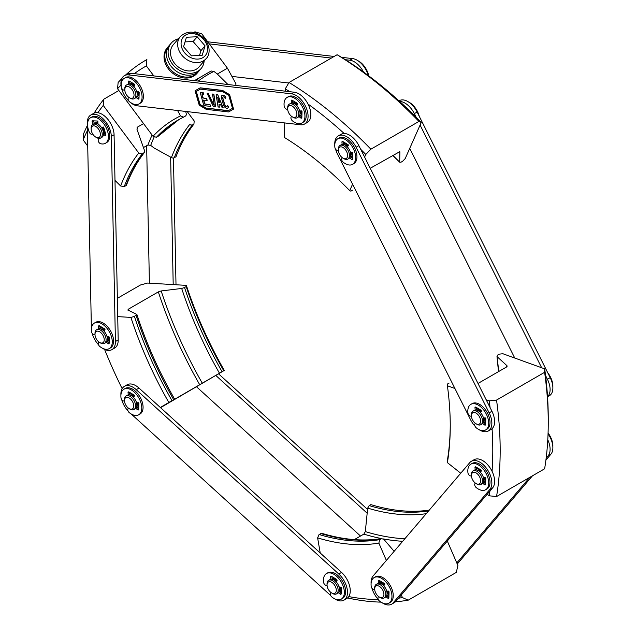<?xml version="1.0" encoding="UTF-8"?>
<svg xmlns="http://www.w3.org/2000/svg" width="636" height="636" viewBox="0 0 636 636"><rect width="100%" height="100%" fill="white"/><g stroke="black" fill="none" stroke-linecap="round" stroke-linejoin="round"><path stroke-width="0.95" d="M450.248 424.776A274.577 158.531 -120 0 1 447.434 460.13L447.402 462.642A277.193 160.041 -120 0 0 450.248 425.85A277.193 160.041 -120 0 0 447.402 385.774L447.434 384.049L449.119 383.079M447.402 462.642L460.734 473.224M487.216 494.22L489.211 495.802A337.342 194.767 -120 0 0 489.959 491.008M492.065 471.316A337.342 194.767 -120 0 0 492.065 428.672M490.086 407.581A337.342 194.767 -120 0 0 489.211 400.887L486.182 399.79M454.915 388.493L447.402 385.774M507.043 366.487A299.007 172.634 -120 0 0 506.924 365.644L496.986 356.565L497.527 355.127L499.204 354.157L502.877 353.743L544.686 368.856L544.623 372.306A342.573 197.788 60 0 1 548.248 422.646A342.573 197.788 60 0 1 544.623 468.796L496.541 496.557A342.573 197.788 -120 0 0 496.541 400.068L489.211 400.887M544.623 372.306L496.541 400.068M544.686 368.856A337.342 194.767 60 0 1 548.248 418.377L548.248 422.646M507.146 366.05L506.924 365.644L506.383 367.083L478.002 383.46M498.68 371.527A276.302 159.525 60 0 0 496.986 356.565L498.497 371.631M489.211 495.802L496.541 496.557M352.535 190.188L350.857 191.158L349.705 190.657A277.193 160.041 -120 0 0 284.499 137.519L284.729 122.931M349.705 190.657L352.575 184.194M364.611 157.1L365.787 154.469A337.342 194.767 -120 0 0 360.699 149.293M344.187 133.512A337.342 194.767 -120 0 0 308.015 104.034M289.849 91.711A337.342 194.767 -120 0 0 285.27 88.857L285.23 91.179M418.957 121.428L421.255 122.446A337.342 194.767 60 0 0 340.745 56.835L337.112 54.736A342.573 197.788 60 0 1 418.957 121.428L370.883 149.19A342.573 197.788 -120 0 0 289.038 82.489L285.27 88.857M337.112 54.736L289.038 82.489M421.255 122.446L405.18 158.626L402.628 161.266L400.95 162.236L399.67 162.204L399.893 151.917A299.007 172.634 -120 0 0 399.551 151.567M399.805 151.662L370.216 168.286M392.651 155.335L399.67 162.204A276.302 159.525 60 0 0 392.762 155.271M365.787 154.469L370.883 149.19M319.073 534.502L317.618 537.881A277.193 160.041 -120 0 0 378.857 543.088L379.684 539.654L381.934 538.477C363.482 541.562 343.48 539.853 321.927 533.35L319.073 534.502A274.577 158.531 -120 0 0 379.684 539.654M317.618 537.881L320.234 553.002M348.767 596.592A337.342 194.767 -120 0 0 378.309 599.525M398.557 598.19A337.342 194.767 -120 0 0 402.445 597.578L401.308 594.962M386.362 560.435L378.857 543.088M347.582 597.951A342.573 197.788 -120 0 0 380.972 602.125M395.481 601.751A342.573 197.788 -120 0 0 408.193 600.177L402.445 597.578M447.299 541.029L457.92 565.547L456.274 572.424L408.193 600.177M429.284 510.104A274.577 158.531 60 0 1 370.844 504.61L369.158 505.58L367.688 508.108L365.318 531.593A299.007 172.634 -120 0 0 404.846 538.764M365.318 531.593L363.848 534.121L354.339 539.606M320.751 533.524A274.577 158.531 60 0 0 381.362 538.684L383.778 539.233L394.137 551.317M127.764 309.971L136.74 314.399L134.435 316.442L130.897 317.404A277.193 160.041 -120 0 0 168.826 402.477L174.542 399.17L169.979 401.968A300.733 173.628 -120 0 0 169.979 401.968L222.067 371.718A274.577 158.531 60 0 1 184.527 287.52L181.681 288.458L161.178 290.954A299.007 172.634 -120 0 0 202.335 383.27M130.897 317.404L117.724 316.617M104.574 349.403A337.342 194.767 -120 0 0 122.152 388.668M160.344 407.485L168.826 402.477M222.067 371.718L224.301 370.446A277.193 160.041 60 0 1 186.372 285.381L147.56 283.06L140.484 284.992L117.358 298.348M224.301 370.446L160.55 407.676M223.753 370.748A274.577 158.531 60 0 1 186.205 286.55L184.527 287.52M161.178 290.954L158.332 291.892L128.559 309.08A300.733 173.628 -120 0 0 129.092 310.71M134.435 316.442A274.577 158.531 -120 0 0 171.974 400.64M127.931 310.145L128.559 309.08M186.372 285.381L186.205 286.55M379.748 582.433A7.847 4.532 60 0 1 384.772 584.349M388.477 591.075A7.847 4.532 60 0 1 387.34 596.043A7.847 4.532 60 0 0 388.381 591.106M476.499 468.986A7.847 4.532 60 0 1 481.516 470.894M485.22 477.62A7.847 4.532 60 0 1 484.091 482.597M371.098 583.498A16.997 9.81 60 0 1 373.054 576.041L469.805 462.595A16.997 9.81 60 0 1 471.332 461.307A16.997 9.81 60 0 1 487.43 469.662A16.997 9.81 60 0 1 489.863 489.466L393.12 602.912A16.997 9.81 60 0 1 391.585 604.2A16.997 9.81 60 0 1 382.276 602.856M378.253 599.39A16.997 9.81 60 0 1 371.869 587.998M391.585 604.2L394.36 602.602A16.997 9.81 -120 0 0 395.894 601.314L492.638 487.86A16.997 9.81 -120 0 0 490.205 468.056A16.997 9.81 -120 0 0 474.106 459.709L471.332 461.307M488.337 430.962L491.103 429.364A16.997 9.81 -120 0 0 491.93 411.261L358.879 145.652A16.997 9.81 -120 0 0 341.055 134.307L338.28 135.905A16.997 9.81 60 0 1 356.104 147.25L489.156 412.867A16.997 9.81 60 0 1 488.337 430.962A16.997 9.81 60 0 1 479.019 429.618M474.997 426.152A16.997 9.81 60 0 1 470.513 419.617L337.454 154.007A16.997 9.81 60 0 1 335.562 149.142M334.79 144.642A16.997 9.81 60 0 1 338.28 135.905M343.44 143.585A7.847 4.532 60 0 1 348.464 145.493M352.169 152.219A7.847 4.532 60 0 1 351.032 157.195M476.499 409.202A7.847 4.532 60 0 1 481.516 411.11M485.22 417.836A7.847 4.532 60 0 1 484.091 422.813M343.957 600.153L346.731 598.548A16.997 9.81 -120 0 0 341.564 572.416L139.006 388.063A16.997 9.81 -120 0 0 127.176 384.764L124.41 386.362A16.997 9.81 60 0 1 136.231 389.669L338.789 574.014A16.997 9.81 60 0 1 343.957 600.153A16.997 9.81 60 0 1 334.647 598.81M330.72 595.566L131.207 413.98M128.067 410.991A16.997 9.81 60 0 1 121.691 399.599M120.912 395.099A16.997 9.81 60 0 1 124.41 386.362M129.569 394.042A7.847 4.532 60 0 1 134.586 395.95M138.29 402.675A7.847 4.532 60 0 1 137.161 407.652M336.372 582.043A3.832 2.21 60 0 1 337.088 580.35A7.847 4.532 60 0 0 333.574 578.386A7.847 4.532 60 0 0 332.127 578.418A7.847 4.532 60 0 1 337.144 580.302M340.848 587.028A7.847 4.532 60 0 1 339.711 591.997A7.847 4.532 60 0 0 340.753 587.06M193.837 32.444L193.94 32.388A342.573 197.788 60 0 1 194.974 31.8L201.827 33.891L227.434 68.211L235.988 83.857L235.71 85.431M153.809 75.922L146.352 65.921L146.892 59.553A342.573 197.788 -120 0 0 145.859 60.142A342.573 197.788 -120 0 0 125.713 74.905M121.858 78.586A342.573 197.788 -120 0 0 118.145 82.449L117.533 88.714L153.03 136.287L156.424 137.289L158.102 136.319L178.859 119.608M146.892 59.553L145.859 60.142M193.845 32.444L194.974 31.8M146.352 65.921A337.342 194.767 -120 0 0 134.307 73.657M120.999 85.105A337.342 194.767 -120 0 0 117.533 88.714M185.736 111.443L186.213 113.629A2.616 2.131 64 0 1 185.299 116.142L183.621 117.111L180.513 115.887A277.193 160.041 -120 0 0 153.03 136.287M180.513 115.887L177.563 110.489M183.621 117.111A274.577 158.531 -120 0 0 178.008 120.093A274.577 158.531 -120 0 0 156.424 137.289M194.433 80.637L211.216 70.946M227.95 84.524L217.337 74.038L213.903 71.399A299.007 172.634 -120 0 0 198.201 81.074M211.12 71.001L213.903 71.399M217.337 74.038L227.434 68.211M301.456 110.895A7.847 4.532 60 0 1 300.319 115.871A7.847 4.532 60 0 0 301.361 110.926M296.972 105.91A3.832 2.21 60 0 1 297.696 104.225A7.847 4.532 60 0 0 294.182 102.261A7.847 4.532 60 0 0 292.735 102.285A7.847 4.532 60 0 1 297.751 104.169M138.306 91.878A7.847 4.532 60 0 1 137.416 96.728M129.887 83.252A7.847 4.532 60 0 1 134.657 85.272M129.243 101.442A16.997 9.81 60 0 1 124.433 75.644A16.997 9.81 60 0 1 128.472 74.905L291.606 93.842A16.997 9.81 60 0 1 306.099 107.46A16.997 9.81 60 0 1 304.565 124.02A16.997 9.81 60 0 1 300.526 124.767L137.392 105.83A16.997 9.81 60 0 1 129.521 101.704M304.565 124.02L307.339 122.422A16.997 9.81 -120 0 0 308.873 105.854A16.997 9.81 -120 0 0 294.381 92.236L131.247 73.299A16.997 9.81 -120 0 0 127.208 74.046L124.433 75.644M142.138 154.007L138.743 153.006A277.193 160.041 -120 0 0 120.633 185.974L124.227 186.626L125.912 185.656A274.577 158.531 60 0 1 143.823 153.037L142.138 154.007A274.577 158.531 -120 0 0 124.227 186.626M138.743 153.006L103.247 105.433A337.342 194.767 -120 0 0 97.872 112.723M87.418 130.571A337.342 194.767 -120 0 0 83.141 139.904L87.728 146.057M114.989 180.393L120.633 185.974M118.868 90.503L103.859 99.168A342.573 197.788 -120 0 0 94.136 113.144M87.315 125.594A342.573 197.788 -120 0 0 83.682 133.544L83.141 139.904M187.23 111.61L194.219 120.983L193.916 124.115L192.231 125.093L189.48 124.736A276.302 159.525 60 0 0 171.434 157.577L154.135 148.021L150.7 145.382L147.918 144.984L143.442 147.568M193.916 124.115A274.577 158.531 60 0 0 176.005 156.734L174.32 157.712A2.616 1.932 -159.4 0 1 171.434 157.577M143.561 123.599L137.71 126.969A300.733 173.628 -120 0 0 136.939 127.963M137.225 127.399L137.71 126.969L136.986 129.339L144.547 150.676L143.823 153.037L144.308 152.608M144.316 152.608C137.13 161.838 131.231 172.595 126.612 184.853A2.616 1.932 -159.4 0 1 125.912 185.656M103.247 105.433L103.859 99.168M100.067 327.874A7.847 4.532 60 0 1 105.091 329.79M108.796 336.516A7.847 4.532 60 0 1 107.659 341.484A7.847 4.532 60 0 0 108.7 336.547M94.772 123.424A7.847 4.532 60 0 1 95.36 122.963A7.847 4.532 60 0 1 97.865 122.74M103.072 127.264A7.847 4.532 60 0 1 104.733 134.109M91.417 328.931A16.997 9.81 60 0 1 91.385 328.303L87.267 123.138A16.997 9.81 60 0 1 90.789 115.037A16.997 9.81 60 0 1 103.755 119.449A16.997 9.81 60 0 1 111.3 136.366L115.418 341.532A16.997 9.81 60 0 1 111.904 349.641A16.997 9.81 60 0 1 102.595 348.297M98.564 344.831A16.997 9.81 60 0 1 92.188 333.439M111.904 349.641L114.679 348.035A16.997 9.81 -120 0 0 118.193 339.926L114.075 134.76A16.997 9.81 -120 0 0 106.53 117.851A16.997 9.81 -120 0 0 93.564 113.431L90.789 115.037M95.774 137.122L96.696 137.654A7.847 4.532 -120 0 0 100.615 138.044A7.847 4.532 -120 0 0 101.871 131.938A7.847 4.532 -120 0 0 96.982 125.014A7.847 4.532 -120 0 0 92.777 124.457A7.847 4.532 -120 0 0 91.147 128.043L91.147 129.116A6.535 3.776 -120 0 0 95.774 137.122A6.535 3.776 -120 0 0 100.393 134.586A6.535 3.776 -120 0 0 96.012 126.588A6.535 3.776 -120 0 0 91.147 129.116M100.615 138.044L101.911 137.297A7.847 4.532 -120 0 0 103.167 131.191A7.847 4.532 -120 0 0 98.278 124.266A7.847 4.532 -120 0 0 94.064 123.71L92.777 124.457M97.992 123.734A6.535 3.776 -120 0 0 97.165 123.686M103.819 133.973A6.535 3.776 -120 0 0 102.603 127.534M95.456 122.907A7.847 4.532 -120 0 0 94.875 123.4M129.418 97.729L130.348 98.27A7.847 4.532 -120 0 0 134.268 98.652A7.847 4.532 -120 0 0 135.524 92.554A7.847 4.532 -120 0 0 130.634 85.629A7.847 4.532 -120 0 0 126.421 85.065A7.847 4.532 -120 0 0 124.799 88.658L124.799 89.724A6.535 3.776 -120 0 0 129.418 97.729A6.535 3.776 -120 0 0 134.045 95.201A6.535 3.776 -120 0 0 129.665 87.204A6.535 3.776 -120 0 0 124.799 89.724M134.268 98.652L135.563 97.904A7.847 4.532 -120 0 0 136.82 91.807A7.847 4.532 -120 0 0 131.93 84.882A7.847 4.532 -120 0 0 127.717 84.318L126.421 85.065M134.315 85.788A6.535 3.776 -120 0 0 133.361 85.065A6.535 3.776 -120 0 0 130.809 84.302M137.122 95.233A6.535 3.776 -120 0 0 137.654 91.862M170.639 157.14L173.199 284.594M149.404 283.171L146.646 145.716M176.005 284.761L173.461 157.99M367.552 509.428L218.561 373.833M215.819 375.455L367.171 513.212M360.517 536.037L196.564 386.823M547.779 439.802A16.997 9.81 60 0 1 548.113 455.837L546.157 458.127M529.724 477.398L456.783 562.932M457.26 564.029L532.499 475.792M545.911 460.067L550.887 454.231A16.997 9.81 -120 0 0 548.057 433.839M547.54 396.777L549.353 395.735A16.997 9.81 -120 0 0 550.18 377.633L417.121 112.023A16.997 9.81 -120 0 0 399.305 100.679L398.979 100.862M399.662 101.482A16.997 9.81 60 0 1 414.346 113.621L416.175 117.27M420.086 125.077L541.657 367.767M545.561 375.55L547.405 379.239A16.997 9.81 60 0 1 547.532 396.641M514.755 358.044L409.735 148.379M345.324 59.689L349.856 60.213A16.997 9.81 60 0 1 363.49 72.003M209.284 43.892L331.348 58.059M288.728 83.006L231.917 76.407M368.3 75.541A16.997 9.81 -120 0 0 352.63 58.607L341.54 57.319M334.123 56.461L207.718 41.785M293.665 103.398A6.535 3.776 60 0 1 294.476 103.437A6.535 3.776 60 0 1 297.163 104.884M300.51 110.958A6.535 3.776 60 0 1 299.977 114.329M290.779 105.576A6.535 3.776 60 0 1 296.837 113.248A6.535 3.776 60 0 1 292.274 116.825A6.535 3.776 60 0 1 287.655 108.82A6.535 3.776 60 0 1 290.779 105.576M287.655 108.82L287.655 107.754A7.847 4.532 60 0 1 289.277 104.161A7.847 4.532 60 0 1 291.407 103.859A7.847 4.532 60 0 1 297.91 110.29A7.847 4.532 60 0 1 297.123 117.747A7.847 4.532 60 0 1 293.196 117.366L292.274 116.825M289.277 104.161L290.572 103.414A7.847 4.532 60 0 1 292.703 103.111A7.847 4.532 60 0 1 299.206 109.543A7.847 4.532 60 0 1 298.419 117L297.123 117.747M344.378 144.722A6.535 3.776 60 0 1 345.189 144.769A6.535 3.776 60 0 1 347.884 146.216M351.223 152.282A6.535 3.776 60 0 1 350.69 155.661M343.448 143.609A7.847 4.532 60 0 1 344.895 143.585A7.847 4.532 60 0 1 348.385 145.565M352.074 152.258A7.847 4.532 60 0 1 351.016 157.179M341.492 146.9A6.535 3.776 60 0 1 347.55 154.572A6.535 3.776 60 0 1 342.987 158.157A6.535 3.776 60 0 1 338.368 150.144A6.535 3.776 60 0 1 341.492 146.9M338.368 150.144L338.368 149.078A7.847 4.532 60 0 1 339.99 145.485A7.847 4.532 60 0 1 342.12 145.183A7.847 4.532 60 0 1 348.623 151.614A7.847 4.532 60 0 1 347.836 159.079A7.847 4.532 60 0 1 343.917 158.69L342.987 158.157M339.99 145.485L341.286 144.738A7.847 4.532 60 0 1 343.416 144.436A7.847 4.532 60 0 1 349.919 150.867A7.847 4.532 60 0 1 349.132 158.332L347.836 159.079M477.437 410.339A6.535 3.776 60 0 1 478.248 410.379A6.535 3.776 60 0 1 480.935 411.826M484.282 417.9A6.535 3.776 60 0 1 483.75 421.271M476.499 409.226A7.847 4.532 60 0 1 477.946 409.202A7.847 4.532 60 0 1 481.444 411.182L481.198 410.292L475.911 407.175A1.304 0.755 -120 0 0 475.243 407.104A1.304 0.755 -120 0 0 474.981 407.843L475.211 410.037M485.125 417.868A7.847 4.532 60 0 1 484.076 422.797M474.551 412.518A6.535 3.776 60 0 1 480.601 420.189A6.535 3.776 60 0 1 476.046 423.767A6.535 3.776 60 0 1 471.419 415.761A6.535 3.776 60 0 1 474.551 412.518M471.419 415.761L471.419 414.696A7.847 4.532 60 0 1 473.049 411.102A7.847 4.532 60 0 1 475.172 410.8A7.847 4.532 60 0 1 481.675 417.224A7.847 4.532 60 0 1 480.888 424.689A7.847 4.532 60 0 1 476.968 424.299L476.046 423.767M473.049 411.102L474.337 410.355A7.847 4.532 60 0 1 476.467 410.053A7.847 4.532 60 0 1 482.97 416.477A7.847 4.532 60 0 1 482.183 423.942L480.888 424.689M477.437 470.123A6.535 3.776 60 0 1 478.248 470.171A6.535 3.776 60 0 1 480.935 471.61M484.282 477.684A6.535 3.776 60 0 1 483.75 481.055M476.499 469.01A7.847 4.532 60 0 1 477.946 468.986A7.847 4.532 60 0 1 481.444 470.966L481.198 470.076L475.911 466.959A1.304 0.755 -120 0 0 475.243 466.888A1.304 0.755 -120 0 0 474.981 467.627L475.211 469.821M485.125 477.652A7.847 4.532 60 0 1 484.076 482.581M474.551 472.302A6.535 3.776 60 0 1 480.601 479.973A6.535 3.776 60 0 1 476.046 483.551A6.535 3.776 60 0 1 471.419 475.545A6.535 3.776 60 0 1 474.551 472.302M471.419 475.545L471.419 474.48A7.847 4.532 60 0 1 473.049 470.886A7.847 4.532 60 0 1 475.172 470.584A7.847 4.532 60 0 1 481.675 477.016A7.847 4.532 60 0 1 480.888 484.473A7.847 4.532 60 0 1 476.968 484.091L476.046 483.551M473.049 470.886L474.337 470.139A7.847 4.532 60 0 1 476.467 469.837A7.847 4.532 60 0 1 482.97 476.269A7.847 4.532 60 0 1 482.183 483.726L480.888 484.473M380.686 583.578A6.535 3.776 60 0 1 381.497 583.617A6.535 3.776 60 0 1 384.192 585.064M387.531 591.138A6.535 3.776 60 0 1 386.998 594.509M379.756 582.465A7.847 4.532 60 0 1 381.203 582.433A7.847 4.532 60 0 1 384.693 584.42L384.446 583.53L379.159 580.406A1.304 0.755 -120 0 0 378.5 580.334A1.304 0.755 -120 0 0 378.237 581.081L378.468 583.276M377.8 585.756A6.535 3.776 60 0 1 383.858 593.428A6.535 3.776 60 0 1 379.295 597.005A6.535 3.776 60 0 1 374.676 589A6.535 3.776 60 0 1 377.8 585.756M374.676 589L374.676 587.934A7.847 4.532 60 0 1 376.297 584.341A7.847 4.532 60 0 1 378.428 584.039A7.847 4.532 60 0 1 384.931 590.462A7.847 4.532 60 0 1 384.144 597.927A7.847 4.532 60 0 1 380.225 597.538L379.295 597.005M376.297 584.341L377.593 583.594A7.847 4.532 60 0 1 379.724 583.292A7.847 4.532 60 0 1 386.227 589.715A7.847 4.532 60 0 1 385.44 597.18L384.144 597.927M333.057 579.523A6.535 3.776 60 0 1 333.876 579.571A6.535 3.776 60 0 1 336.563 581.018M339.902 587.092A6.535 3.776 60 0 1 339.378 590.462M330.171 581.709A6.535 3.776 60 0 1 336.229 589.381A6.535 3.776 60 0 1 331.666 592.959A6.535 3.776 60 0 1 327.047 584.953A6.535 3.776 60 0 1 330.171 581.709M327.047 584.953L327.047 583.88A7.847 4.532 60 0 1 328.669 580.294A7.847 4.532 60 0 1 330.8 579.992A7.847 4.532 60 0 1 337.303 586.416A7.847 4.532 60 0 1 336.516 593.881A7.847 4.532 60 0 1 332.596 593.491L331.666 592.959M328.669 580.294L329.965 579.547A7.847 4.532 60 0 1 332.095 579.245A7.847 4.532 60 0 1 338.598 585.669A7.847 4.532 60 0 1 337.811 593.134L336.516 593.881M130.507 395.179A6.535 3.776 60 0 1 131.318 395.218A6.535 3.776 60 0 1 134.005 396.665M137.352 402.739A6.535 3.776 60 0 1 136.82 406.11M129.569 394.066A7.847 4.532 60 0 1 131.016 394.042A7.847 4.532 60 0 1 134.514 396.021M138.195 402.707A7.847 4.532 60 0 1 137.145 407.636M127.621 397.357A6.535 3.776 60 0 1 133.671 405.029A6.535 3.776 60 0 1 129.116 408.606A6.535 3.776 60 0 1 124.489 400.601A6.535 3.776 60 0 1 127.621 397.357M124.489 400.601L124.489 399.535A7.847 4.532 60 0 1 126.119 395.942A7.847 4.532 60 0 1 128.241 395.64A7.847 4.532 60 0 1 134.745 402.071A7.847 4.532 60 0 1 133.958 409.528A7.847 4.532 60 0 1 130.038 409.139L129.116 408.606M126.119 395.942L127.407 395.195A7.847 4.532 60 0 1 129.537 394.892A7.847 4.532 60 0 1 136.04 401.324A7.847 4.532 60 0 1 135.253 408.781L133.958 409.528M101.005 329.011A6.535 3.776 60 0 1 101.816 329.058A6.535 3.776 60 0 1 104.503 330.505M107.85 336.571A6.535 3.776 60 0 1 107.317 339.95M100.075 327.906A7.847 4.532 60 0 1 101.522 327.874A7.847 4.532 60 0 1 105.012 329.853L104.765 328.971L99.478 325.847A1.304 0.755 -120 0 0 98.819 325.775A1.304 0.755 -120 0 0 98.548 326.514L98.787 328.717M98.119 331.189A6.535 3.776 60 0 1 104.177 338.869A6.535 3.776 60 0 1 99.614 342.446A6.535 3.776 60 0 1 94.995 334.441A6.535 3.776 60 0 1 98.119 331.189M94.995 334.441L94.995 333.367A7.847 4.532 60 0 1 96.616 329.782A7.847 4.532 60 0 1 98.747 329.48A7.847 4.532 60 0 1 105.25 335.903A7.847 4.532 60 0 1 104.463 343.368A7.847 4.532 60 0 1 100.536 342.979L99.614 342.446M96.616 329.782L97.912 329.035A7.847 4.532 60 0 1 100.043 328.733A7.847 4.532 60 0 1 106.538 335.156A7.847 4.532 60 0 1 105.759 342.621L104.463 343.368M552.843 446.782A14.771 8.53 -120 0 0 548.081 433.013M552.843 386.998A14.771 8.53 -120 0 0 547.763 372.815M338.376 150.47L337.597 150.509A2.616 1.51 60 0 1 334.878 147.393A14.771 8.53 60 0 1 337.819 138.743A14.771 8.53 60 0 1 352.598 147.274A14.771 8.53 60 0 1 352.598 164.334A14.771 8.53 60 0 1 343.122 162.156A2.616 1.51 60 0 1 341.922 158.245L342.327 157.72M352.598 164.334L353.886 163.587A14.771 8.53 -120 0 0 353.886 146.526A14.771 8.53 -120 0 0 339.115 137.996L337.819 138.743M352.567 158.396L350.428 156.718M343.535 144.459A1.304 0.755 -120 0 0 343.527 144.372L343.257 141.796M349.689 157.903L351.462 159.294A1.304 0.755 -120 0 0 352.28 159.469A1.304 0.755 -120 0 0 352.551 158.913L352.749 152.926L352.137 152.235A3.832 2.21 60 0 1 350.285 151.885M347.685 147.234A3.832 2.21 60 0 1 348.409 145.549L348.138 144.682L342.852 141.558A1.304 0.755 -120 0 0 342.192 141.486A1.304 0.755 -120 0 0 341.93 142.226L342.16 144.42M368.753 75.875A14.771 8.53 -120 0 0 357.901 60.698M105.377 143.299L106.673 142.551A14.771 8.53 -120 0 0 106.673 125.491A14.771 8.53 -120 0 0 91.894 116.96L90.606 117.708A14.771 8.53 60 0 1 105.377 126.238A14.771 8.53 60 0 1 105.377 143.299A14.771 8.53 60 0 1 100.48 143.656A2.616 1.51 60 0 1 98.198 140.023L98.373 138.322M92.586 133.806L92.355 134.045A2.616 1.51 60 0 1 92.164 134.188A2.616 1.51 60 0 1 89.326 132.232A14.771 8.53 60 0 1 90.606 117.708M98.119 124.171A3.832 2.21 60 0 1 97.992 121.842L97.483 121.031L92.673 120.8A1.304 0.755 -120 0 0 92.411 120.856A1.304 0.755 -120 0 0 92.284 122.12L93.166 124.227M103.437 134.856L105.179 135.317A1.304 0.755 -120 0 0 105.592 135.285A1.304 0.755 -120 0 0 105.791 134.22L103.716 127.407L103.04 127.009A3.832 2.21 60 0 1 102.491 127.598A3.832 2.21 60 0 1 101.633 127.764M94.478 123.511L93.579 121.373A1.304 0.755 60 0 1 93.436 120.832M105.83 134.403L104.185 133.965A1.304 0.755 -120 0 0 103.771 133.997L103.525 134.14M124.807 90.042L124.028 90.089A2.616 1.51 60 0 1 121.309 86.973A14.771 8.53 60 0 1 124.251 78.315A14.771 8.53 60 0 1 139.03 86.846A14.771 8.53 60 0 1 139.03 103.906A14.771 8.53 60 0 1 129.553 101.736A2.616 1.51 60 0 1 128.353 97.825L128.758 97.292M139.03 103.906L140.325 103.159A14.771 8.53 -120 0 0 140.325 86.099A14.771 8.53 -120 0 0 125.546 77.568L124.251 78.315M138.998 97.976L136.859 96.298M129.967 84.039A1.304 0.755 -120 0 0 129.959 83.944L129.688 81.368M136.12 97.475L137.893 98.874A1.304 0.755 -120 0 0 138.712 99.049A1.304 0.755 -120 0 0 138.982 98.493L139.181 92.506L138.576 91.807A3.832 2.21 60 0 1 136.716 91.465M134.117 86.814A3.832 2.21 60 0 1 134.84 85.129L134.57 84.254L129.283 81.138A1.304 0.755 -120 0 0 128.623 81.066A1.304 0.755 -120 0 0 128.361 81.806L128.591 84M287.663 109.138L286.884 109.185A2.616 1.51 60 0 1 284.165 106.069A14.771 8.53 60 0 1 287.106 97.411A14.771 8.53 60 0 1 301.885 105.942A14.771 8.53 60 0 1 301.885 123.002A14.771 8.53 60 0 1 292.409 120.832A2.616 1.51 60 0 1 291.209 116.921L291.614 116.388M301.885 123.002L303.173 122.255A14.771 8.53 -120 0 0 303.173 105.194A14.771 8.53 -120 0 0 288.402 96.664L287.106 97.411M301.854 117.072L299.715 115.394M292.822 103.135A1.304 0.755 -120 0 0 292.814 103.04L292.544 100.464M298.976 116.571L300.749 117.97A1.304 0.755 -120 0 0 301.567 118.145A1.304 0.755 -120 0 0 301.838 117.588L302.036 111.602L301.424 110.903A3.832 2.21 60 0 1 299.572 110.561M297.696 104.225L297.425 103.35L292.139 100.234A1.304 0.755 -120 0 0 291.479 100.162A1.304 0.755 -120 0 0 291.216 100.901L291.447 103.096M471.427 416.079L470.656 416.127A2.616 1.51 60 0 1 467.937 413.01A14.771 8.53 60 0 1 470.878 404.353A14.771 8.53 60 0 1 485.65 412.883A14.771 8.53 60 0 1 485.65 429.944A14.771 8.53 60 0 1 476.181 427.766A2.616 1.51 60 0 1 474.973 423.862L475.378 423.33M485.65 429.944L486.945 429.197A14.771 8.53 -120 0 0 486.945 412.136A14.771 8.53 -120 0 0 472.166 403.606L470.878 404.353M485.618 424.013L483.479 422.336M476.587 410.077A1.304 0.755 -120 0 0 476.579 409.982L476.308 407.406M482.74 423.512L484.513 424.912A1.304 0.755 -120 0 0 485.332 425.087A1.304 0.755 -120 0 0 485.602 424.522L485.801 418.544L485.196 417.844A3.832 2.21 60 0 1 483.336 417.502M480.744 412.851A3.832 2.21 60 0 1 481.46 411.166M471.427 475.871L470.656 475.911A2.616 1.51 60 0 1 467.937 472.794A14.771 8.53 60 0 1 470.878 464.137A14.771 8.53 60 0 1 485.65 472.667A14.771 8.53 60 0 1 485.65 489.728A14.771 8.53 60 0 1 476.181 487.558A2.616 1.51 60 0 1 474.973 483.646L475.378 483.122M485.65 489.728L486.945 488.981A14.771 8.53 -120 0 0 486.945 471.92A14.771 8.53 -120 0 0 472.166 463.39L470.878 464.137M485.618 483.797L483.479 482.12M476.587 469.861A1.304 0.755 -120 0 0 476.579 469.766L476.308 467.198M482.74 483.304L484.513 484.696A1.304 0.755 -120 0 0 485.332 484.87A1.304 0.755 -120 0 0 485.602 484.314L485.801 478.328L485.196 477.628A3.832 2.21 60 0 1 483.336 477.286M480.744 472.635A3.832 2.21 60 0 1 481.46 470.95M374.684 589.318L373.904 589.365A2.616 1.51 60 0 1 371.185 586.249A14.771 8.53 60 0 1 374.127 577.591A14.771 8.53 60 0 1 388.906 586.122A14.771 8.53 60 0 1 388.906 603.182A14.771 8.53 60 0 1 379.43 601.004A2.616 1.51 60 0 1 378.229 597.101L378.635 596.568M388.906 603.182L390.194 602.435A14.771 8.53 -120 0 0 390.194 585.374A14.771 8.53 -120 0 0 375.423 576.844L374.127 577.591M388.874 597.252L386.736 595.566M379.843 583.315A1.304 0.755 -120 0 0 379.835 583.22L379.565 580.644M385.996 596.751L387.769 598.142A1.304 0.755 -120 0 0 388.588 598.325A1.304 0.755 -120 0 0 388.858 597.76L389.057 591.774L388.445 591.082A3.832 2.21 60 0 1 386.593 590.741M383.993 586.09A3.832 2.21 60 0 1 384.716 584.405M327.055 585.271L326.284 585.319A2.616 1.51 60 0 1 323.557 582.194A14.771 8.53 60 0 1 326.499 573.545A14.771 8.53 60 0 1 341.278 582.075A14.771 8.53 60 0 1 341.278 599.136A14.771 8.53 60 0 1 331.809 596.958A2.616 1.51 60 0 1 330.601 593.046L331.006 592.521M341.278 599.136L342.573 598.389A14.771 8.53 -120 0 0 342.573 581.328A14.771 8.53 -120 0 0 327.794 572.798L326.499 573.545M341.246 593.197L339.107 591.52M332.215 579.269A1.304 0.755 -120 0 0 332.207 579.173L331.936 576.598M338.368 592.704L340.141 594.096A1.304 0.755 -120 0 0 340.96 594.27A1.304 0.755 -120 0 0 341.23 593.714L341.429 587.728L340.824 587.036A3.832 2.21 60 0 1 338.964 586.694M337.088 580.35L336.826 579.483L331.531 576.359A1.304 0.755 -120 0 0 330.871 576.288A1.304 0.755 -120 0 0 330.609 577.027L330.839 579.229M124.497 400.919L123.726 400.966A2.616 1.51 60 0 1 121.007 397.85A14.771 8.53 60 0 1 123.948 389.192A14.771 8.53 60 0 1 138.72 397.723A14.771 8.53 60 0 1 138.72 414.783A14.771 8.53 60 0 1 129.251 412.613A2.616 1.51 60 0 1 128.043 408.702L128.456 408.169M138.72 414.783L140.015 414.036A14.771 8.53 -120 0 0 140.015 396.975A14.771 8.53 -120 0 0 125.236 388.445L123.948 389.192M138.688 408.853L136.549 407.175M129.657 394.916A1.304 0.755 -120 0 0 129.649 394.821L129.378 392.245M135.81 408.352L137.583 409.751A1.304 0.755 -120 0 0 138.402 409.926A1.304 0.755 -120 0 0 138.672 409.369L138.871 403.383L138.266 402.683A3.832 2.21 60 0 1 136.414 402.342M133.814 397.691A3.832 2.21 60 0 1 134.53 396.005L134.268 395.131L128.981 392.015A1.304 0.755 -120 0 0 128.313 391.943A1.304 0.755 -120 0 0 128.051 392.682L128.281 394.877M95.002 334.759L94.223 334.806A2.616 1.51 60 0 1 91.504 331.682A14.771 8.53 60 0 1 94.446 323.032A14.771 8.53 60 0 1 109.217 331.563A14.771 8.53 60 0 1 109.217 348.623A14.771 8.53 60 0 1 99.749 346.445A2.616 1.51 60 0 1 98.548 342.534L98.954 342.009M109.217 348.623L110.513 347.876A14.771 8.53 -120 0 0 110.513 330.815A14.771 8.53 -120 0 0 95.742 322.285L94.446 323.032M109.193 342.685L107.055 341.007M100.162 328.756A1.304 0.755 -120 0 0 100.154 328.661L99.876 326.085M106.315 342.192L108.088 343.583A1.304 0.755 -120 0 0 108.899 343.758A1.304 0.755 -120 0 0 109.169 343.202L109.376 337.215L108.764 336.524A3.832 2.21 60 0 1 106.912 336.182M104.312 331.531A3.832 2.21 60 0 1 105.035 329.838M177.611 72.043A19.613 15.693 -139.5 0 1 169.613 45.021A19.613 15.693 40.5 0 0 177.611 72.043A19.613 15.693 40.5 0 0 199.442 70.501A19.613 15.693 -139.5 0 1 177.611 72.043M175.973 73.951A19.613 15.693 40.5 0 0 197.812 72.409A19.613 15.693 -139.5 0 1 175.973 73.951A19.613 15.693 -139.5 0 1 167.984 46.929A19.613 15.693 40.5 0 0 175.973 73.951M171.243 43.105L167.173 47.883A19.613 15.693 40.5 0 0 175.162 74.905A19.613 15.693 40.5 0 0 196.993 73.363L201.071 68.585A19.613 15.693 -139.5 0 1 179.241 70.135A19.613 15.693 -139.5 0 1 171.243 43.105A19.613 15.693 -139.5 0 1 178.319 38.86M204.164 60.937A19.613 15.693 -139.5 0 1 201.071 68.585M180.37 36.459L173.231 44.806A16.997 13.595 40.5 0 0 177.325 66.184A16.997 13.595 40.5 0 0 199.084 66.891L206.215 58.536C208.886 56.278 211.756 47.986 204.641 38.923C196.134 30.822 188.041 29.995 180.37 36.459A16.997 13.595 40.5 0 0 184.464 57.836A16.997 13.595 40.5 0 0 206.215 58.536M191.428 55.833L183.566 46.762L186.451 37.23L197.2 36.777L205.062 45.848L202.169 55.38L191.428 55.833M199.505 55.491L200.984 50.626L193.121 41.547L185.044 41.889M205.062 45.848L200.984 50.626M197.2 36.777L193.121 41.547M221.535 98.254A3.665 2.115 60 0 1 222.115 95.36A3.665 2.115 60 0 1 225.669 97.292L225.422 98.27L224.85 98.008A1.821 1.049 -120 0 0 223.021 96.942A1.821 1.049 -120 0 0 222.735 98.381L224.508 104.519A2.035 1.177 -120 0 0 226.861 106.435A2.035 1.177 -120 0 0 227.267 105.679L228.38 106.657A3.657 2.115 60 0 1 227.624 108.12A3.657 2.115 60 0 1 223.387 104.67L221.535 98.254M227.712 108.064A3.657 2.115 -120 0 0 227.807 108.017A3.657 2.115 -120 0 0 228.562 106.546L227.489 105.457M226.949 106.371A2.035 1.177 60 0 1 224.691 104.415L222.918 98.27A1.821 1.049 60 0 1 223.117 96.895M225.494 98.23L225.852 97.181A3.665 2.115 -120 0 0 222.298 95.249A3.665 2.115 -120 0 0 222.21 95.313M196.126 91.552L200.38 89.127L222.759 91.727L228.753 95.336L232.506 108.335L228.252 110.751L205.865 108.16L199.879 104.543L196.126 91.552M196.317 91.441L200.062 104.439L206.056 108.048L228.435 110.648L232.498 108.327M200.038 87.935L222.417 90.535L229.413 94.756L233.555 109.114L228.594 111.944L206.215 109.344L199.211 105.131L195.069 90.765L200.221 87.832L195.069 90.765M233.555 109.114L229.604 94.645L222.6 90.431L200.221 87.832M213.426 104.789L214.276 105.226L212.496 94.359L213.251 94.072L213.744 94.669L215.707 106.617L213.418 106.737L207.169 93.397L208.258 93.834L213.617 104.678L208.441 93.723L207.479 93.269M214.252 105.091L213.617 104.678M215.676 106.872L213.935 94.557L212.71 94.009M216.105 94.78L217.83 94.963L223.093 107.818L221.996 107.365L220.493 104.487L219.023 104.352L219.205 107.373L218.061 106.737L216.105 94.78M216.51 94.319L217.377 94.549M223.172 107.738L217.568 94.438M219.285 107.285L219.134 104.328M219.794 102.245L219.619 102.778L218.498 102.102L217.743 97.483L219.794 102.245M218.069 98.238L218.681 101.999L219.619 102.778M202.057 94.382L202.741 97.904L206.485 98.803L207.169 100.035L206.962 100.464L203.576 100.114L204.387 103.62L204.871 104.129L209.848 104.709L210.532 105.942L210.333 106.379L204.148 105.656L203.663 105.139L200.253 92.594L203.6 93.413L203.727 94.533L202.057 94.382L202.924 97.801L206.668 98.691L207.169 100.361M210.532 106.268L210.031 104.606L205.054 104.026L203.687 100.091M203.806 94.454L203.305 92.784L200.563 92.466M419.251 116.269A14.771 8.53 -120 0 0 408.614 102.022M428.585 510.923A274.577 158.531 60 0 1 369.158 505.58M426.239 513.681A276.302 159.525 60 0 1 367.688 508.108M363.848 534.121A300.733 173.628 -120 0 0 381.425 538.557M383.492 538.954A300.733 173.628 -120 0 0 402.691 541.284M219.476 373.229A276.302 159.525 60 0 1 181.681 288.458M158.332 291.892A300.733 173.628 -120 0 0 199.744 384.78M173.66 399.67A274.577 158.531 60 0 1 136.12 315.464M393.12 602.912L395.894 601.314M492.638 487.86L489.863 489.466M358.879 145.652L356.104 147.25M489.156 412.867L491.93 411.261M139.006 388.063L136.231 389.669M338.789 574.014L341.564 572.416M178.851 119.616A274.577 158.531 -120 0 0 158.102 136.319M195.387 80.748A300.733 173.628 60 0 1 200.475 77.147M291.606 93.842L294.381 92.236M131.247 73.299L128.472 74.905M174.32 157.712A274.577 158.531 60 0 1 192.231 125.093M154.317 136.668A299.007 172.634 -120 0 0 150.7 145.382M152.107 135.055A300.733 173.628 -120 0 0 147.918 144.984M115.418 341.532L118.193 339.926M114.075 134.76L111.3 136.366M550.887 454.231L548.113 455.837M417.121 112.023L414.346 113.621M547.405 379.239L550.18 377.633M349.856 60.213L352.63 58.607M351.462 159.294L352.559 158.658M341.93 142.226L342.971 141.629M93.579 121.373L92.284 122.12M105.83 134.943L105.179 135.317M104.185 133.965L103.509 134.355M137.893 98.874L138.99 98.238M128.361 81.806L129.402 81.201M300.749 117.97L301.846 117.334M291.216 100.901L292.258 100.297M484.513 424.912L485.61 424.276M474.981 407.843L476.022 407.239M484.513 484.696L485.61 484.06M474.981 467.627L476.022 467.023M387.769 598.142L388.866 597.514M378.237 581.081L379.279 580.477M340.141 594.096L341.238 593.46M330.609 577.027L331.65 576.431M137.583 409.751L138.68 409.115M128.051 392.682L129.092 392.078M108.088 343.583L109.177 342.947M98.548 326.514L99.598 325.918M203.687 39.44A14.382 11.504 40.5 0 0 181.522 40.378A14.382 11.504 40.5 0 0 197.732 59.092A14.382 11.504 40.5 0 0 203.687 39.44M136.923 314.574C146.383 343.44 158.952 371.623 174.622 399.122M92.164 134.188L92.649 133.91M102.491 127.598L103.477 127.025"/></g></svg>
